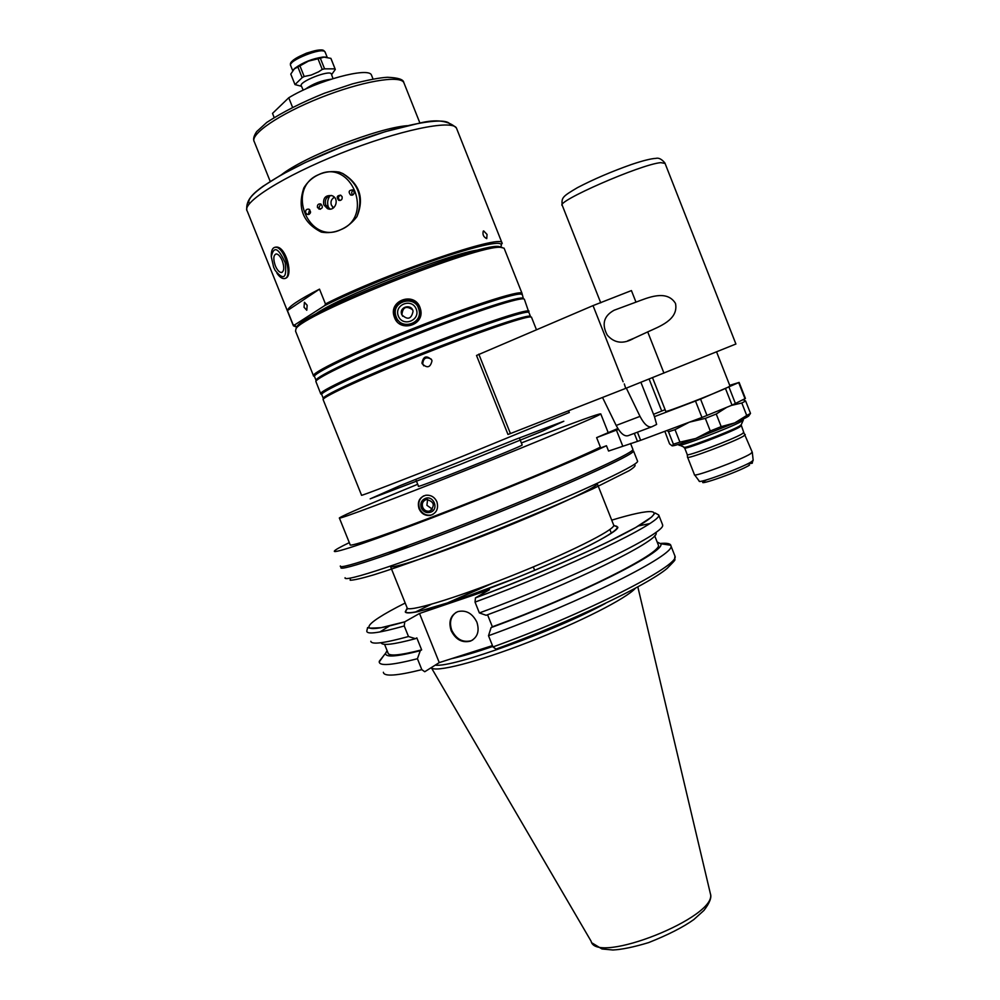 <?xml version="1.0" encoding="UTF-8"?>
<svg xmlns="http://www.w3.org/2000/svg" width="1000" height="1000" viewBox="0 0 1000 1000"><rect width="100%" height="100%" fill="white"/><g stroke="black" fill="none" stroke-linecap="round" stroke-linejoin="round"><path stroke-width="1.5" d="M729.712 385.337L739.125 382.425L745.425 398.45L732.025 405.163L701.963 417.475L640.65 440.312L608.562 451.05L606.462 445.737L600.7 447.9L596.625 437.625L617.837 428.5M622.625 445.8L616.413 430.112L596.625 437.625M739.125 382.425L700.562 399.1L654.463 416.637L656.637 424.438L651.938 426.737C648.2 427.825 644.225 424.363 640.013 416.375L626.325 388.113M618.462 429.462L616.413 430.112M653.538 414.312L665.113 409.675M349.3 542.638C339.963 547.137 334.975 549.963 334.35 551.1C332.512 554.3 374.188 540.25 437.987 515.588C501.662 491 574.462 460.737 606.462 445.737M339.412 518.1L350.138 544.7C348.288 547.762 390.112 533.475 450.962 509.775C511.725 486.138 577.25 458.587 600.4 447.137M649.075 378.963L661.712 411M731.363 405.438L741.825 403L746.712 415.475L734.762 422.9C744.587 418.575 749.338 416.1 749.025 415.475L750.512 413.413L745.65 401.012L743.312 399.588M667.1 430.462L668.5 431.788L673.4 444.188L672.188 445.863C674.388 445.85 682.262 443.387 695.775 438.475L679.938 442.137L675.013 429.663L689.35 422.163L705.325 418.387L710.288 430.988L695.775 438.475L734.762 422.9L721.2 426.637L716.237 414.025L726.663 407.375M672.138 445.863L669.562 443.862L664.837 431.3M668.5 431.788L675.013 429.663M705.325 418.387L716.237 414.025M741.825 403L745.65 401.012M673.4 444.188L679.938 442.137M710.288 430.988L721.2 426.637M746.712 415.475L750.512 413.413M635.975 302.137C647.663 297.812 666.75 289.15 675.5 303.45C678.825 319.837 659.013 326.637 647.712 331.9L634.025 338.225C623.337 344.387 614.412 343.338 607.225 335.062C601.5 324.188 603.8 315.912 614.125 310.238L635.975 302.137L631.425 290.587L593.025 305.613L476.512 355.462L507.975 434.45L510.425 433.562L478.8 354.137M624.3 383.925L625.725 388.363L735.9 344.012M640.875 382.238L654.463 416.637M602.513 397.45L616.175 425.45C620.388 433.363 624.4 436.763 628.225 435.65L651.388 426.95M623.112 381.75L593.025 305.613M625.725 388.363L510.425 433.562M299.938 65.875L308.488 61.1L318.012 58.788L322.25 69.412L318.525 71.85L311.225 75.05L304.188 76.5L299.938 65.875L297.9 67.025L302.137 77.638L294.988 84.6L290.775 74.088L294.337 68.875L297.9 67.025M320.337 58.225L323.975 57.125L330.875 58.362L335.062 68.875L324.575 68.838L320.337 58.225L318.012 58.788M331.587 74.675L335.3 69.438L331.1 58.837M294.988 84.6L301.5 86.275M293.625 69.562L294.875 68.263C303.012 62.337 312.438 58.6 323.125 57.013L325.763 57.1M322.25 69.412L324.575 68.838M272.525 113.387L274.125 117.45L272.525 113.387L288.75 97.762C316.588 80.662 368.787 66.6 371.45 75.05L371.763 75.85M288.75 97.762L292.512 107.188M352.725 194.988C351.25 193.2 351.413 191.625 353.237 190.263M354.038 191.375C354.4 194.213 353.25 195.425 350.588 195.012C348.162 191.863 348.862 190.162 352.675 189.9L354.038 191.375M342.1 196.675C342.475 199.475 341.35 200.688 338.713 200.312C336.25 197.213 336.912 195.5 340.712 195.188L342.1 196.675M340.125 200.5L340.037 200.463C337.762 198.363 337.95 196.6 340.625 195.15M334.45 197.362L334.162 197.488C331.337 199.188 330.4 201.713 331.35 205.025L333.575 207.825M330.087 195.637C327.488 199.262 326.962 203.238 328.5 207.525L329 208.625M331.375 195.438C326.375 196.537 324.487 199.725 325.7 205.012L330.238 209.075M323.775 204.825C322.837 197.838 325.65 194.812 332.238 195.75C340.05 198.85 335.075 212.15 327.45 208.612L323.775 204.825M320.775 203.95L318.875 207.738L320.387 209.275L317.488 207.613C317.1 204.85 318.212 203.637 320.812 203.975C323.312 206.975 322.7 208.7 318.975 209.137M309.688 209.638L308.612 213.088L309.4 214.188M305.7 212.85C305.312 210.125 306.4 208.9 308.975 209.2C311.512 212.175 310.925 213.9 307.213 214.387L305.7 212.85M340.788 229.675C334.487 232.425 328.088 233.25 321.562 232.15L320.925 231.912C302.925 222.562 297.225 207.9 303.837 187.925C307.5 181.887 312.475 177.45 318.738 174.6C351.45 158.3 374.663 216.45 340.788 229.675C308.238 245.5 285.212 188.175 318.738 174.6C325.062 171.788 331.863 170.95 339.162 172.075L342.887 173.575C359.775 184 364.462 198.337 356.962 216.575C352.5 222.525 347.113 226.887 340.788 229.675M339.162 172.075L342.713 173.538C358.787 183.762 363.537 198.1 356.962 216.575M282.25 260.65C284.488 267.4 284.212 271.363 281.425 272.525C279.25 272.362 277.213 270.125 275.338 265.8C273.087 259.062 273.363 255.1 276.175 253.925C278.337 254.088 280.363 256.325 282.25 260.65M271.3 256.588L271.275 255.763C271.238 250.4 272.613 247.562 275.387 247.237C284.325 246.225 293.375 278.512 284.237 278.6C281.925 278.712 279.488 276.913 276.913 273.175M274.925 247.288L275.9 247.113C286.163 245.637 293.925 276.913 285.175 278.337M273.6 267.087L271.3 256.788C273.75 245.625 278.387 247.625 285.212 262.812C287.038 278.263 283.688 280.788 275.163 270.4L273.6 267.087M396.213 317.038C400.9 330.425 422.638 323.888 419.062 310.175C416.238 294.363 390.712 300.825 395.875 316.05L396.213 317.038M398.35 316.075C402.8 327.475 420.85 320.325 416.213 309C411.775 297.6 393.713 304.75 398.35 316.075M398.288 320.45C405.1 330.8 422.7 322.987 419.538 311.025L418.1 307.387M419.625 306.637C412.375 292.812 389.625 302.738 394.9 317.425L397 321.55M419.975 307.438L420.662 309.738C424.588 325.412 399.8 332.7 394.5 317.525L394.137 316.462C388.438 300.338 414.325 291.413 419.975 307.438M412.512 309.738C406.275 305.487 402.738 307.1 401.9 314.575L402.65 316.238M401.775 314.725C407.675 320.312 411.438 319.137 413.062 311.2C411.55 303.55 399.2 306.675 401.562 314.113L401.775 314.725M422.188 363.725L421.962 363.062C423.325 356.138 426.575 355.1 431.725 359.95L431.987 360.825C430.438 367.575 427.175 368.55 422.188 363.725M423.675 365.788L422.762 363.913C423.263 358.05 426.125 356.475 431.35 359.2M483.663 230.912L487.05 234.45L486.737 238.637C483.512 237.037 482.362 234.525 483.288 231.088L483.663 230.912M304.05 307.275L304.425 302.275L307.15 305.238L306.775 310.238L304.05 307.275M293.125 324.762L287.425 310.587C288.212 306.837 298.913 299.688 319.5 289.137L325.45 303.938L324.75 305.575L294.488 325.025L293.125 324.762L293.387 325.8L296.712 327.188M287.425 310.587L319.5 289.137M421.275 507.9C423.387 511.925 426.5 513.362 430.588 512.212C439.375 509.375 433.5 494.725 425.1 498.525C421.3 500.412 420.025 503.537 421.275 507.9M423.738 495.85C419.188 498.75 417.788 502.975 419.525 508.512C421.938 513.5 425.712 515.7 430.85 515.1L432.8 514.475M436.938 501.85C438.713 508.75 436.488 513.275 430.25 515.4C425.15 515.962 421.413 513.75 419.038 508.75C417.137 501.75 419.387 497.25 425.788 495.262C430.875 494.812 434.588 497 436.938 501.85M427.612 499.462L426.912 505.3L432.362 509.188M425.625 499.812L426.613 499.538C434.087 501.6 435.238 505.4 430.075 510.925L429.2 511.175C426.25 511.488 424.087 510.2 422.725 507.337C421.675 503.862 422.638 501.35 425.625 499.812M533.312 566.912L534.675 570.35M611.375 533.275L609.875 529.5M404.237 625.975L404.762 621.825L419.513 613.475L439.263 662.6L424.75 671.737L421.812 669.65L417.425 658.725L420.288 650.688L421.65 649.862L416.838 637.888L415.462 638.688L408.488 636.525L404.237 625.975C379.387 632.987 366.912 634.712 366.788 631.15L367.587 627.575L368.775 627.562C367.388 628.237 371.5 628.275 381.1 627.675L404.762 621.825C353.9 636.575 360.138 625.638 405.188 603.038M431.312 604.275L415.012 612.225M389.637 625.85L379.925 631.962M370.812 641.3C371.525 644.8 384.087 643.213 408.488 636.525M487.262 585.25L444.95 604.038M381.112 642.712C382.088 645.888 393.537 644.55 415.462 638.688M492.413 583.3L446.737 603.462M384.562 644.325L387.95 652.738C388.275 656.488 399.513 655.537 421.65 649.862M387.1 650.625L385.675 653.15C384.913 657.625 396.45 656.8 420.288 650.688M383.7 655.662L379.225 661.975C379.637 666.237 392.362 665.15 417.425 658.725M456.175 612.337C450.637 616.525 449.162 622.5 451.775 630.288C456.375 639.325 462.837 642.8 471.188 640.713L472.762 639.95M476.887 622.175C479.675 631.138 477.575 637.438 470.575 641.087C462.225 643.175 455.763 639.7 451.163 630.662C448.325 621.512 450.55 615.163 457.837 611.6C466.037 609.763 472.4 613.288 476.887 622.175M419.513 613.475L489.475 589.712L475.45 597.888L475.037 602.112L479.375 612.938L486.15 615.288C571.3 583.987 658.438 541.1 656.175 533.188M487.562 614.763L492.375 626.788L491.087 627.6L488.512 635.725L493 646.938L495.95 649.087M492.463 645.6L439.263 662.6M303.2 90.175L301.337 85.9C297.887 82.137 329.825 69.425 331.337 73.963L331.413 74.2M302.137 77.638L304.188 76.5M431.213 667.675C434.812 672.887 476.95 662.237 528.188 642.312C579.4 622.45 626.613 598.35 635.363 588.275M435.288 665.113C452.113 668.075 555.388 630.887 605.462 603.387M488.512 635.725C580.875 602.312 675.788 554.513 670.938 545.887L670.812 545.262C670.037 543.5 666.587 542.9 660.487 543.45M491.087 627.6C579.362 595.35 667.812 550.612 660.612 543.737L657.138 541.987M492.375 626.788C577.062 595.788 662.475 552.875 658.375 545.112L657.95 544.05M479.375 612.938C570.75 579.475 665.65 533.125 662.625 525.163L662.237 523.888M649.55 523.638L638.45 525.913M340.363 565.988C337.525 570.913 402.212 548.938 483.913 516.413C565.6 483.925 633.025 453.312 632.962 449.55L632.762 449.038M417.713 484.275C370.325 503.625 344.2 514.837 339.35 517.938C336.175 520.588 393.537 499.113 466.225 470.175C538.9 441.262 600.062 415.562 600.775 413.9C599.362 413.325 576.438 421.637 532 438.812L521.362 442.95M416.125 480.312L418.5 486.238C413.338 489.675 523.45 445.863 522.175 444.988L522.15 444.913M569.275 412.463L462.075 456.488C404.738 479.3 358.963 496.9 361.55 495.225L323.088 399.5C323.6 396.362 367.25 376.337 421.438 354.8C475.588 333.225 524.4 316.462 530.612 316.925L531.587 317.475M323.25 398.438L323.275 398.225C323.787 395.062 367.188 375.125 421.037 353.713C474.85 332.287 523.387 315.637 529.612 316.125L530.525 316.85M323.263 398.325L321.838 394.775C317.887 393.062 362.212 372.275 419.375 349.55C476.488 326.8 526.688 309.962 528.875 312.375L524.5 299.625M320.812 393.975C316.837 392.212 361.4 371.275 418.888 348.425C476.35 325.538 526.85 308.637 529.062 311.1M320.662 393.575L315.863 381.438C316.5 377.6 359.862 357.113 413.8 335.675C467.688 314.212 516.575 297.975 523.362 298.863L524.312 299.137M316.012 380.412L316.05 380.163C316.688 376.3 359.8 355.913 413.4 334.6C466.962 313.263 515.575 297.15 522.35 298.062L523.312 298.337L521.938 293.15L504.4 248.938M316.025 380.325L314.625 376.85C310.438 374.538 354.55 353.162 411.725 330.438C468.862 307.675 519.325 291.413 521.75 294.425M313.612 376.05C309.375 373.688 353.725 352.163 411.25 329.3C468.725 306.4 519.487 290.075 521.938 293.15M313.412 375.575L295.562 331.188L295.938 328.938C300.788 315.087 479.812 243.837 500.863 247.387L504.113 248.2M296.188 328.375L296.85 326.863C301.712 313.062 477.9 242.95 498.8 246.488L502.163 247.475M314.938 314.587C335.637 298.263 453.088 252.05 479.038 249.975M281.438 174.75C304.587 156.5 377.887 127.925 407.163 125.688M687.6 457.3L694.425 474.637C692.237 478.038 741.025 459.938 750.5 453.8L752.225 452.137M687.25 454.613L687.537 457.175C685.462 460.138 733.988 441.912 743.55 436.112L745.238 434.538M684.675 448.025L687.237 454.538C685.212 457.388 732.625 439.562 742 433.938L743.75 432.45M678.775 444.312L679.075 445.05C676.338 448.188 730.55 427.675 741.287 421.488L743.288 419.9M652.475 377.612L665.763 411.312C662.738 413.713 716.85 392.812 727.85 387.3L729.975 385.988M701.963 417.475L695.512 401.087M707.013 415.487L700.562 399.1M640.65 440.312L637.438 432.188M637.5 441.413L634.325 433.363M745.013 398.713L738.713 382.663M735.475 403.638L729.087 387.35M732.025 405.163L725.612 388.85M663.938 373.088L647.712 331.9M600.75 302.825L562.35 205.575C554.237 202.225 640.788 164.3 660.775 162.638L665.075 163.412M616.175 425.45L640.013 416.375M332.275 206.65L333.225 208.075M334.15 197.05L332.975 198.263M334.225 197.113L333.425 197.913M293.1 325.087L247.288 211.2C240.775 203.212 283.137 176.213 340.913 153.287C398.612 130.25 451.725 119.275 456.413 127.975L456.95 129.325M325.45 303.938C385.412 273.525 501.388 233.888 501.962 242.8L502.25 243.35M296.725 327.137L294.488 325.025M383.375 672.262C383.875 676.762 396.688 675.888 421.812 669.65M407.788 608.5C401.075 614.788 411 614.075 437.55 606.35C459.35 599.55 485.025 590.3 514.55 578.612C543.975 566.663 569.012 555.575 589.663 545.375C614.5 532.5 622.625 526 614.05 525.85M475.037 602.112C567.275 568.138 662.887 521.912 658.713 514.975L655.1 512.987L651.538 517.112L635.75 527.463L607.1 542.35C570.7 559.75 522.312 580.2 475.45 597.888C540.475 573.688 612.3 541.675 639.837 525.087C667.8 508.325 652.487 507.788 611.737 520.15M305.225 89.237C312.925 83.763 321.475 80.438 330.887 79.262M292.712 70.675L290.688 65.625C286.85 60.987 323.038 46.575 325.062 51.95L325.188 52.25M291.462 63.188C289.775 58.487 320.938 46.413 322.938 50.987M431.475 667.938L591.112 941.237C596.038 965.438 718.125 916.862 710.4 893.763L710.163 892.775M451.225 658.775C462.25 656.275 476.112 652.175 492.812 646.475M493 646.938C585.425 613.713 680.088 565.388 675.013 556.213L674.525 554.95M390.525 566.575L407.025 607.587C405.962 613.05 452.975 599.163 510.012 576.438C567.05 553.763 614.438 530.087 613.775 525.312L613.525 524.663M390.363 566.188C388.85 570.212 435.412 554.95 492.475 532.212C549.525 509.525 597.425 487.188 597.312 483.812L613.775 525.312L617.888 527.288C617.688 532.5 571.812 555.612 515.887 578.062L455.712 600.5L418.1 611.6C410.125 613.237 405.85 613.337 405.262 611.9L407.175 608.088M350.325 578.112L350.2 580.237C353.913 580.163 361.763 578.375 373.738 574.85C400.9 566.438 447.163 549.525 496.125 529.987C533.625 514.85 566 501.075 593.25 488.663L629.212 470.637C634.862 467 636.438 464.988 633.95 464.6M408.025 545.5L387.863 554.55M345.1 577.737C342.488 583.212 407.375 561.788 489.05 529.263C570.712 496.788 637.913 465.65 637.612 461.325L637.388 460.737M340.975 566.562L340.962 567.475C338.15 572.463 402.875 550.562 484.562 518.038C566.25 485.55 633.65 454.875 633.55 451.037L637.612 461.325M515.15 439.538L399.85 485.737L370.175 498.85L459.212 464.85L542.1 431.275L563.812 421.238L515.15 439.538M324.75 305.575C355.938 289.9 408.25 268.65 447.4 255.8C488.113 242.875 505.775 240 500.412 247.188M249.412 203.65C243.088 195.562 286.1 168.412 342.863 146.337C399.562 124.15 449.25 115.087 450.225 125.213M270.212 181.412L254.363 141.95C249.188 134.7 279.237 114.038 320.163 97.812C361.037 81.487 399.725 74.8 403.787 82.487L404.25 83.65M706.538 479.875C688.562 489.3 738.487 472.225 749.5 465.125M694.613 474.875L699.2 481.05C697.113 484.387 742.675 467.575 751.5 461.712L753.175 460.188M684.262 447.325L684.625 447.9C682.288 450.712 729.9 432.75 739.362 427.212L741.15 425.788M679.725 445.225L683.938 447.062C680.387 450.387 729.562 431.887 739.362 426.175L741.213 424.787L743.25 420.188M742.763 399.875L744.425 400.125M634.025 338.225L627.837 340.75M735.913 344.05L664.887 162.95C661.65 159.075 658.612 157.562 655.812 158.387C650.987 158.625 642.875 160.662 631.487 164.488C611.675 171.488 593.688 179.2 577.525 187.613C562.487 196.525 561.45 197.5 562.175 205.162M323.125 57.013L323.975 57.125M373.025 79L371.45 75.05M350.588 195.012L352.113 195.188M340.037 200.463L338.7 200.312M329.363 208.787L327.45 208.612M308.637 214.5L307.213 214.387M282.225 272.275L281.425 272.525M419.538 311.025L419.062 310.175M394.9 317.425L394.137 316.475M421.975 363.075L422.762 363.913M500.838 246.85L501.962 242.8L456.413 127.975C448.55 120.588 436.25 118.963 419.5 123.125L385.275 131.65L344.025 145.9L305.312 162.512L281.062 174.988L262.85 186.388C254.65 192.5 245.562 199.275 246.825 210.138M431.675 509.938L429.2 511.175M385.675 653.15L379.288 661.275M333.013 78.587L331.337 73.963M327.188 57.287L325.062 51.95C323.188 51.137 326.138 47.225 306.5 53.15C287.087 61.8 290.775 64.025 290.575 65.362M592.263 943.088L601.975 948.975L612.913 950C622.013 949.513 633.925 947.05 648.65 942.588C668.1 934.862 683.15 927.188 693.812 919.562L703.95 910.425C709.675 902.987 711.825 897.438 710.4 893.763L637.837 586.925M670.938 545.887L675.013 556.213C673.45 562.038 678.95 556.25 667.113 568.425C647.25 585.262 568.925 622.625 495.9 649.112M660.612 543.737L670.812 545.262M658.375 545.112L654.663 535.737M662.65 524.938L658.713 514.975M632.962 449.55L630.55 443.462M608.05 432.275L600.775 413.9M522.175 444.988L519.812 439.05M569.3 412.55L568.587 410.763M536.425 329.663L531.438 317.075M323.275 398.225L323.088 399.5M529.612 316.125L530.612 316.925M530.425 316.288L528.875 312.375M316.05 380.163L315.863 381.438M522.35 298.062L523.362 298.863M296.85 326.863L295.938 328.938M498.8 246.488L500.863 247.387M419.888 122.987L403.787 82.487C403.475 79.438 398.025 77.7 387.438 77.287C380.037 77.65 368.387 79.85 352.475 83.875L324.325 93.263C301.663 102.463 282.475 112.188 266.788 122.413L256.688 131.588C253.962 135.688 253.05 138.837 253.975 141.025M743.8 432.6L752.3 452.312L753.175 460.262C750.837 464.975 755.1 462.212 746.912 464.175M743.812 432.587L741.162 424.95M743.35 420.037L743 419.15M730 386.075L716.663 352.1"/></g></svg>
